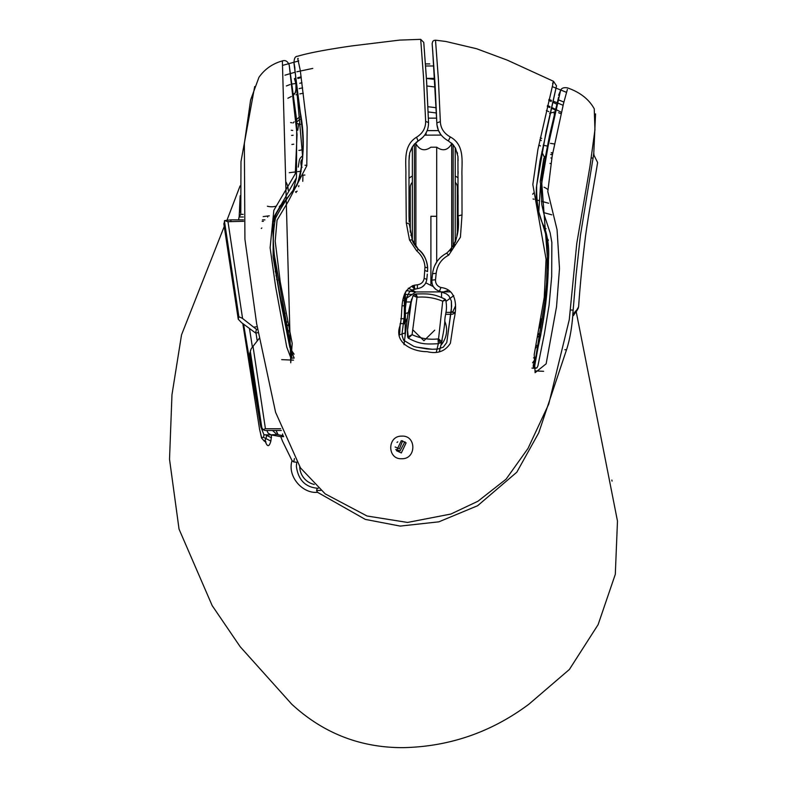 <?xml version="1.0" encoding="UTF-8"?>
<svg xmlns="http://www.w3.org/2000/svg" width="787" height="787" viewBox="0 0 787 787"><rect width="100%" height="100%" fill="white"/><g stroke="black" fill="none" stroke-linecap="round" stroke-linejoin="round"><path stroke-width="1.18" d="M430.902 216.248L430.902 285.396L430.902 216.297L436.696 216.297L436.696 147.199L436.696 216.248M452.21 143.726L451.699 143.726L451.699 249.174M455.23 242.524L455.23 147.759M453.164 144.769L453.164 247.088L454.64 244.118M412.358 146.795L412.358 240.133M412.358 285.789L412.358 286.812L414.424 288.878L414.424 285.504M414.424 244.6L414.424 144.031M415.9 246.784L415.9 143.726L414.719 143.726M436.696 262.012L436.696 216.297M404.351 294.495L404.351 323.88L405.384 322.847L405.384 292.007M400.219 323.437L404.351 323.88M400.17 323.88L399.766 332.252L399.265 332.252M405.384 301.667L404.351 300.634L403.013 300.634M399.265 334.741L399.766 332.252M406.24 290.56L415.723 292.066L405.384 298.971M408.276 312.636A10.329 10.329 0 0 0 405.384 313.767M424.665 135.157L441.192 135.089M275.411 216.12L276.178 216.022M267.541 216.041L267.669 217.074M427.134 130.612L438.526 130.612M408.296 288.18L415.723 291.947L450.646 291.879M446.209 301.224L453.745 295.637M444.262 291.662L448.452 290.364M454.866 312.38L445.885 312.38M410.912 301.982L405.384 301.982M448.806 312.38A10.329 10.329 0 0 0 452.899 311.534L455.496 305.956M436.677 118.158L428.413 118.158M455.23 182.309A7.231 7.231 0 0 1 457.296 187.375L457.296 232.391M410.293 232.135L410.293 187.375A7.231 7.231 0 0 1 412.358 182.309M458.073 177.911A12.395 12.395 0 0 0 455.23 176.101M412.358 176.101A12.395 12.395 0 0 0 409.004 178.374M541.672 138.433A332.655 332.655 0 0 0 540.315 137.745M539.872 139.83A330.589 330.589 0 0 1 541.338 140.578M296.876 121.936A25.823 25.823 0 0 1 300.054 119.28M299.837 116.938A27.889 27.889 0 0 0 296.591 119.388M294.112 121.847A27.889 27.889 0 0 0 293.158 122.979M427.971 106.737A330.589 330.589 0 0 1 436.293 107.77M426.888 85.98L435.231 87.032M293.039 93.978L294.987 93.348L295.568 92.059M295.951 84.416L295.951 89.354L297.014 89.098M293.512 95.148L295.076 93.191L295.951 89.354M555.13 110.829L555.14 109.895L551.293 108.193M287.885 98.247L291.387 96.457L287.885 98.247M295.951 94.804L297.575 94.391M299.798 93.899L303.31 93.25M240.586 209.824L239.297 213.051M401.321 452.948L406.112 442.874L401.311 440.661L396.51 450.705L401.321 452.948M401.832 436.136C416.48 435.181 416.539 459.165 401.803 458.732C387.007 459.647 387.115 435.644 401.832 436.136M422.885 137.312L418.035 141.099L416.589 137.184C402.452 145.88 406.358 162.811 405.866 175.914L406.269 222.888L409.515 240.005L416.667 250.837C421.793 255.244 424.567 260.694 424.98 267.187L424.134 278.323C423.495 282.051 421.261 284.205 417.405 284.796L414.356 285.219L414.719 288.996L413.067 285.553L414.719 288.996L409.476 291.888L406.81 297.181L402.137 332.94L402.216 336.029L403.642 340.24L402.216 336.029L402.137 332.94L406.81 297.181L409.476 291.888L411.817 290.039L417.307 288.632C422.727 287.786 425.895 284.717 426.79 279.424L427.331 274.122M437.759 349.035L432.171 349.271L437.759 349.035M426.947 348.916L432.171 349.271L416.412 347.097L426.947 348.916M413.854 346.408L416.412 347.097L413.854 346.408L403.642 340.24M404.921 441.763L400.091 450.862L395.753 449.534M294.171 358.085L289.803 347.185L281.018 303.182L273.119 256.975L273.246 218.56L296.453 177.842L296.758 120.854L289.223 65.134C287.786 61.317 285.504 59.91 282.376 60.904L290.737 362.807L292.193 343.486L280.261 282.021L275.194 241.156L277.044 220.183L288.199 201.561L306.792 165.782L307.156 127.12L300.28 70.456L297.712 58.543L298.253 58.405M273.542 217.517L281.087 204.728L283.133 202.593L279.237 206.804M296.453 177.842L292.675 192.392M275.46 216.081L273.492 217.665M261.855 227.984L261.294 228.486M435.811 289.409L433.293 286.576L425.797 282.867M432.112 283.713L431.817 281.205M431.876 280.152C431.66 285.642 434.198 289.331 439.48 291.229L446.377 293.866L448.856 295.833L451.354 300.959L451.413 309.075L446.78 342.502L443.258 347.185L437.818 349.035L443.258 347.185L446.78 342.502L451.62 306.418L451.354 300.959L448.856 295.833L446.377 293.866L439.48 291.229L440.917 287.521C437.169 286.183 435.368 283.586 435.526 279.729L436.185 273.276C437.277 265.022 441.458 258.972 448.728 255.126L460.415 237.231L462.018 214.92L461.969 175.934C461.428 162.919 465.54 145.379 450.302 136.938C443.947 133.387 440.631 128.281 440.356 121.611L438.359 78.848L435.516 40.196L434.011 40.412L432.791 41.337L432.142 43.58L435.054 84.002L436.824 122.92C437.149 130.75 440.986 136.741 448.344 140.903L453.125 144.719L455.545 148.33L457.926 156.397L458.073 215.904C459.854 232.44 456.037 244.875 446.613 253.198C438.448 257.575 433.755 264.422 432.525 273.758L431.876 280.152L435.526 279.729M432.161 277.408L432.27 276.424M434.522 266.036L437.228 261.245M440.848 257.162L444.104 254.634M449.987 250.945L451.59 249.302M455.604 241.353L456.322 238.5M456.863 235.618L457.395 231.535M457.827 225.702L458.073 215.904L462.018 214.92M448.649 141.06L447.39 140.401M453.42 145.083L451.492 143.037M455.486 148.222L455.034 147.415M457.926 156.397L458.073 160.528M457.522 153.74L457.158 152.294M458.073 173.455L458.073 171.35M458.073 205.24L458.073 195.107M438.408 130.337L440.582 134.262L438.408 130.337L436.952 124.739M436.923 124.494L436.824 122.92L440.356 121.611M424.636 284.717L422.226 286.94M426.967 277.742L426.79 279.424L424.134 278.323M424.911 270.482L427.567 271.584L427.646 267.855C427.203 260.556 424.114 254.408 418.379 249.41L412.28 239.927L409.329 224.079M409.004 215.382L409.171 222.023M409.004 167.779L409.004 199.032M409.22 155.669L409.004 160.804L409.683 153.081M412.28 146.923L409.791 152.678L413.411 145.261L418.035 141.099L416.048 142.467M427.085 130.75L425.708 133.554M410.873 235.028L411.021 235.638M406.269 222.888L409.319 223.901M409.338 224.187L409.417 225.131M415.998 142.506L418.035 141.099C425.078 136.663 428.581 130.475 428.541 122.536L426.702 82.842L423.859 43.728M409.014 216.71L409.004 160.804M416.667 250.837L418.359 249.361C423.593 253.089 426.682 259.257 427.646 267.855L424.98 267.187M417.307 288.632L417.405 284.796M432.525 273.758L436.185 273.276M446.613 253.198L448.728 255.126M409.515 240.005L412.28 239.927C412.575 242.081 414.601 245.219 418.359 249.361M423.79 42.872L426.416 78.297L428.541 122.536L425.649 121.405C425.678 128.153 422.658 133.416 416.589 137.184M306.861 165.25L305.012 165.27M535.268 370.923L543.61 371.307M281.687 359.639L293.512 360.141M532.72 194.291L533.36 193.189M294.033 63.885L300.309 112.433C305.208 138.04 304.057 162.466 296.866 185.712C289.813 193.868 282.671 204.748 275.45 218.324C272.695 233.139 272.636 247.138 275.273 260.3L291.357 349.959L292.341 351.671L290.944 358.164L286.724 346.988L275.676 287.029L270.108 247.816L273.837 210.316L295.273 173.809L297.063 134.518L289.223 65.134M294.122 354.219L292.341 351.671M560.521 90.653L548.096 146.136L541.948 181.827L541.249 190.897L541.83 204.768L543.955 214.123L550.133 232.804L551.854 242.465L551.677 276.532L549.09 305.228L544.417 333.609L537.905 365.925L536.911 367.873L534.245 368.05L533.252 366.742L533.33 364.883L535.691 357.819L544.801 301.706L546.601 282.592L547.427 253.68L547.201 244.029L545.755 234.349L537.128 206.391L536.213 197.124L536.341 187.995L539.971 161.178L556.035 87.987M534.373 360.308L532.583 362.817M558.554 97.303L549.572 135.295L541.387 177.97L548.323 269.892M545.716 303.723L540.669 335.459L533.704 367.214M535.977 368.257L535.052 368.316M546.07 228.761L544.978 228.683M548.382 240.399L546.306 236.976M538.79 211.733L540.63 183.568M302.72 157.459L295.125 71.135M294.987 70.063L293.974 62.478L294.948 68.262M432.663 50.152L436.824 122.92L435.113 85.026L432.289 45.42M294.072 64.239C293.836 58.838 295.017 56.182 297.604 56.261C308.022 53.093 326.064 49.65 351.73 45.931L399.55 40.107L420.691 39.35L423.75 42.409M435.516 40.176L445.796 41.465L476.558 48.715L507.261 60.127L553.507 81.307L537.895 149.53L532.829 184.532L546.07 259.169L544.25 297.358L534.225 354.455L535.101 372.694L546.139 363.82L556.537 306.723L559.498 268.554L557.058 229.696L547.801 191.654L552.179 156.013L563.522 103.53L567.397 89.403M536.095 345.011L537.255 346.034M538.357 333.216L538.82 334.868M539.321 328.071L540.994 318.774M294.84 70.053L294.751 68.213M297.181 191.172L295.518 191.9L296.178 192.51M403.987 344.529L407.912 314.102L411.64 299.021M440.12 343.073L438.556 338.764L441.507 341.647C443.376 333.57 444.488 326.674 444.822 320.968C444.93 313.747 447.754 311.091 445.747 300.054L445.127 299.188C432.614 293.148 427.587 293.866 415.949 293.945L415.998 293.935M445.078 299.129L445.767 300.073M439.284 351.74L442.235 339.866M413.824 294.859L414.779 294.308L417.435 297.191L415.949 293.945L413.057 295.676C410.666 303.526 409.447 310.039 409.378 315.213C408.984 322.955 406.899 325.926 407.636 337.013L408.325 338.164C420.878 344.903 426.554 344.106 438.369 343.752L441.507 341.647L440.769 342.591M436.323 352.025L438.32 343.771M408.394 338.233L407.538 330.186L411.611 299.168M407.636 337.013L412.083 334.682L408.325 338.164M445.747 300.054L442.727 301.214L438.556 338.764L438.005 338.941C428.994 339.886 420.356 338.469 412.083 334.682L417.002 297.319L413.057 295.676M417.435 297.191C426.161 296.532 434.591 297.87 442.727 301.214L445.127 299.188M439.53 351.7L439.776 349.812M404.203 344.706L404.282 343.87L404.193 344.696M414.719 288.996L414.356 285.219C397.868 291.111 403.741 312.242 399.914 326.015C393.736 343.221 413.057 351.759 427.144 351.681C437.474 354.16 445.226 351.346 450.4 343.221L453.951 319.689C456.834 307.776 457.591 289.35 440.917 287.521M552.612 83.579L553.507 81.307L556.517 85.862L546.148 131.35L536.655 185.516C536.419 204.167 538.967 217.901 544.289 226.705C547.939 237.487 549.326 248.426 548.45 259.533C548.283 288.317 544.948 316.876 538.456 345.218L534.412 367.49L535.17 368.326L531.953 368.09M558.583 95.276L560.492 90.712C561.308 88.134 563.659 87.2 567.565 87.908C580.068 92.266 588.971 99.241 594.254 108.832L594.942 129.894L589.945 166.5L576.763 243.488L569.276 319.66L548.726 404.134L528.028 448.393L506.051 479.214L477.945 501.24L450.862 514.049L407.499 522.44L367.027 515.997L325.179 493.862L300.457 467.872L275.588 412.309L256.631 323.624L244.924 239.228L244.344 143.598L250.61 99.969L258.953 77.313C264.717 69.128 272.518 63.658 282.376 60.904M420.701 39.389L423.524 77.244L425.649 121.405M286.202 313.58L285.986 312.872M286.143 325.12L285.307 324.844M288.504 325.139L287.963 325.149M287.029 325.159L286.891 324.49M277.693 280.123L276.63 279.562M536.321 346.949L535.416 348.434M303.084 175.127L304.903 175.048M256.464 329.369L255.568 332.98L241.54 322.64L238.245 319.217L238.864 316.718L242.337 318.292L256.464 329.369L257.644 329.222M223.911 224.118L224.659 220.596L227.777 221.678L243.596 221.304M280.674 428.728L265.219 428.738L263.094 429.732L261.697 428.403A3.099 3.059 134 0 1 260.792 426.544L261.796 427.508L250.374 351.74L249.754 354.239L260.792 426.544M249.735 353.432L251.102 348.946L253.011 346.339L265.426 428.728M250.502 350.313L250.374 351.74M281.303 430.489L265.121 430.489L263.094 429.732L261.796 427.508M276.139 206.164A16.527 16.527 0 0 1 267.373 206.224M314.259 484.438A18.593 18.593 -97 0 1 299.729 466.839M263.202 216.582L269.331 215.825M301.185 171.232L297.663 171.664M295.676 171.9L289.242 172.697M285.789 181.708A16.527 16.527 0 0 1 288.17 190.257M276.424 430.489L276.621 432.102M285.494 325.798L287.117 325.602M288.012 325.493L288.563 325.425M258.274 332.645L255.568 332.98M286.379 330.166L288.101 330.461M282.592 433.952L282.799 435.644M259.326 338.272L253.011 346.339M289.842 331.77L288.947 331.878M288.406 331.937L286.773 332.144M286.488 330.707L288.111 330.51M288.74 330.432L289.547 330.333M257.192 326.723L254.26 327.087M274.702 221.304L272.597 221.304M263.409 221.304L262.16 221.304M231.044 221.275L230.611 219.868L243.508 219.868M262.425 219.868L264.924 219.868M272.912 219.868L275.037 219.868M224.659 220.596L230.611 219.868M223.842 223.636L238.245 319.217L224.511 228.279A3.099 0.797 -8.6 0 1 224.521 228.191M250.187 352.625L249.705 354.012L260.428 425.137L261.697 428.403M395.143 446.996L399.412 448.865L402.678 440.789M283.645 436.637L280.762 436.667L282.553 441.261L292.046 460.651L293.728 461.93L296.748 462.235L296.365 466.288C298.184 479.775 305.159 487.084 317.279 488.215L318.312 488.245M320.821 490.399L316.551 490.429L317.515 492.298L365.316 519.4L400.19 526.09L438.9 521.82L477.62 505.726L516.793 472.23L538.721 432.85L566.542 349.733L564.84 349.733M260.654 426.387L263.97 434.827L263.537 437.346L261.569 437.483L259.523 428.954L242.809 323.565L259.523 428.954M243.586 324.146L260.428 425.177M266.813 430.489L268.141 433.184L271.082 434.877L263.97 434.827M570.28 309.98L573.152 310.117C572.267 325.611 570.063 338.823 566.542 349.733L566.542 349.733M224.246 226.459L181.522 334.888L171.969 394.749L169.52 459.254L179.042 529.12L212.165 605.587L240.183 646.727L291.721 704.168C323.25 733.258 360.367 747.748 403.062 747.65C449.456 746.696 491.422 732.195 528.962 704.158L569.375 669.481L598.11 624.652L615.306 574.303L617.48 521.112L576.222 311.78M240.065 185.919L226.941 220.321M425.57 65.98L433.853 65.98M434.699 78.375L426.416 78.375M429.771 63.914L425.423 63.914M549.464 106.383L547.536 105.468A362.62 362.62 0 0 1 549.965 106.619M551.49 107.357A362.62 362.62 0 0 1 555.494 109.334M556.143 109.659A362.62 362.62 0 0 1 561.505 112.403M295.942 78.985A367.785 367.785 0 0 0 295.371 79.143L294.456 78.592L295.863 78.208M297.702 77.716L301.165 76.851M301.264 77.569A367.785 367.785 0 0 0 297.811 78.484M547.467 105.773L549.916 106.825M551.461 107.494L554.284 108.734M292.016 84.002L296.414 83.461M294.456 78.592L296.04 84.327M299.749 83.314A362.62 362.62 0 0 1 301.942 82.733M558.622 99.929L563.856 102.064M548.942 99.388L551.451 100.421M552.976 101.051L557.147 102.792M557.786 103.058L563.108 105.31M556.783 104.199A367.785 367.785 0 0 0 552.7 102.202M551.185 101.484A367.785 367.785 0 0 0 548.726 100.323M536.508 356.747L533.566 357.869M591.421 158.03L593.073 158.059L593.772 153.209L595.552 113.889M293.728 461.93L294.436 458.565M272.548 430.489L276.955 434.542L283.281 435.723M434.768 79.428L426.426 78.444M286.37 85.95L290.088 84.534M312.773 68.41L296.876 71.765M295.233 72.207L290.6 73.516M289.163 73.939L284.963 75.198M296.02 79.753L295.371 79.143M265.367 441.615C267.393 447.144 269.223 446.967 270.856 441.084L271.584 434.975L280.762 436.667M271.584 434.975L271.082 434.877M249.469 328.484L252.401 347.136M238.589 219.868L239.061 217.005L240.783 214.32L243.203 214.369M240.783 214.32L240.989 161.561L254.693 86.531M283.399 65.164L298.765 60.924M271.476 437.769L266.213 435.191M267.796 434.985L269.902 434.552M265.337 440.602L265.947 442.146L264.304 441.163L266.016 438.605L266.596 435.368M317.515 492.298C302.749 493.921 287.029 476.548 292.046 460.651M566.512 92.335L556.173 88.183M555.947 88.095L552.307 86.659M593.939 155.275L593.772 153.209L593.87 155.009L597.608 162.496C594.746 180.794 588.617 212.834 585.42 236.966C582.301 262.661 580.029 285.966 578.602 306.861L576.241 311.76L575.071 313.088L575.346 311.957M573.152 310.117L572.729 314.938L573.349 315.685L575.386 312.587M578.602 306.861L573.349 315.685M572.729 314.938L575.651 310.993M578.396 307.973L576.241 311.76M593.88 153.701L593.919 155.246M397.002 442.471L397.76 441.832M316.551 490.429L317.279 488.215M302.651 158.787A5.165 5.165 0 0 0 300.9 163.401L301.126 165.014A5.165 5.165 0 0 0 302.051 167.336M302.434 156.042A7.231 7.231 0 0 0 299.198 161.01L298.243 167.1M300.506 124.297A10.329 10.329 0 0 0 298.735 123.854L297.732 130.258L298.735 123.854L297.063 123.589M298.873 150.415L299.572 150.347A7.231 7.231 0 0 0 302.218 149.55M290.61 122.585L291.947 122.792M434.719 330.176L423.937 340.741L413.155 330.176M405.098 335.272L405.236 323.004M540.62 183.627A6.198 6.198 0 0 1 540.325 180.538L543.591 159.604A6.198 6.198 0 0 1 544.417 157.341L545.273 156.239M454.807 312.813A5.165 5.165 0 0 1 451.167 314.318L445.639 314.318M544.014 187.198A14.983 14.983 0 0 1 547.831 189.559M561.19 113.8L558.603 112.728M549.592 113.269L554.865 111.941M554.284 114.361L554.048 111.961M552.09 153.524L552.582 153.927M552.425 154.705L550.674 154.439M407.145 318.479L405.384 322.237M537.619 337.102A41.327 41.327 0 0 0 538.642 336.246M539.272 335.675A41.327 41.327 0 0 0 540.925 334.091M533.025 198.973L534.098 199.268M536.36 199.888L538.633 200.508M541.426 201.275L548.618 203.243M551.815 214.831L543.492 212.549M538.741 211.25L538.131 211.083M402.354 305.799L405.384 305.799M405.384 318.715L400.79 318.715M411.975 294.436L405.384 294.436M426.052 135.089L426.052 132.954M441.546 291.947L441.546 297.142M550.87 157.951L551.776 158.098M550.005 163.44L550.792 163.558M405.098 332.99A58.366 58.366 0 0 0 399.284 334.996M299.129 88.606L302.611 87.839M551.038 112.6L550.349 112.295M548.795 111.606L546.365 110.554M428.187 111.961A325.425 325.425 0 0 1 436.5 113.013M538.78 145.074A325.425 325.425 0 0 1 540.502 145.949M447.596 140.509L448.344 140.903L450.302 136.938M547.595 238.943L548.362 240.242M302.838 154.222L302.424 155.895M438.005 338.941L438.369 343.752M404.095 344.617L404.282 343.87M283.546 316.049L284.461 312.35M284.737 317.948L284.284 319.758M287.491 322.07L287.708 321.175M276.581 273.414L275.991 275.814M275.342 271.918L276.355 267.806M298.903 185.653L298.657 186.667M238.864 316.718L224.413 220.881M302.759 181.325L302.956 175.137M227.984 221.649L242.573 318.469M224.551 228.358A3.099 0.797 -8.6 0 1 224.511 228.279L223.862 223.862M267.669 434.995L276.955 434.542L283.32 435.811M573.162 310.009L576.094 274.801L580.432 235.352L593.073 158.059M255.991 332.931L257.221 340.958M243.34 216.996L239.061 217.005M263.537 437.346L270.856 441.084M261.589 438.093L261.569 437.483M259.592 429.308L261.569 438.044L264.304 441.163M291.888 144.434L293.777 144.198M292.695 130.475L291.259 130.249M293.118 135.256L291.583 135.443M440.917 345.208A22.725 22.725 0 0 0 444.783 321.263M551.244 152.658L552.779 152.904M541.82 151.901L544.417 157.341M554.599 144.001L550.447 143.362M547.319 146.067L543.187 145.202M451.699 143.726C447.872 150.337 442.865 151.488 436.696 147.199L430.902 147.199C424.724 151.488 419.727 150.337 415.9 143.726M415.9 288.878L415.339 288.878M405.384 292.892L404.675 293.6M547.309 106.461L549.749 107.514M418.035 141.099L421.606 138.551M293.974 62.478L301.264 121.542C303.939 139.889 303.487 158.276 299.936 176.681C295.43 195.284 271.623 207.197 272.912 229.558C273.492 256.178 276.817 282.464 282.887 308.435L291.702 353.894L291.761 357.928L290.944 358.164L294.131 358.085M283.891 313.62L283.428 315.479M275.863 268.869L275.253 271.367M276.099 430.489L278.057 434.66M611.863 480.06L612.06 481.103M239.199 216.72L240.153 195.796"/></g></svg>
